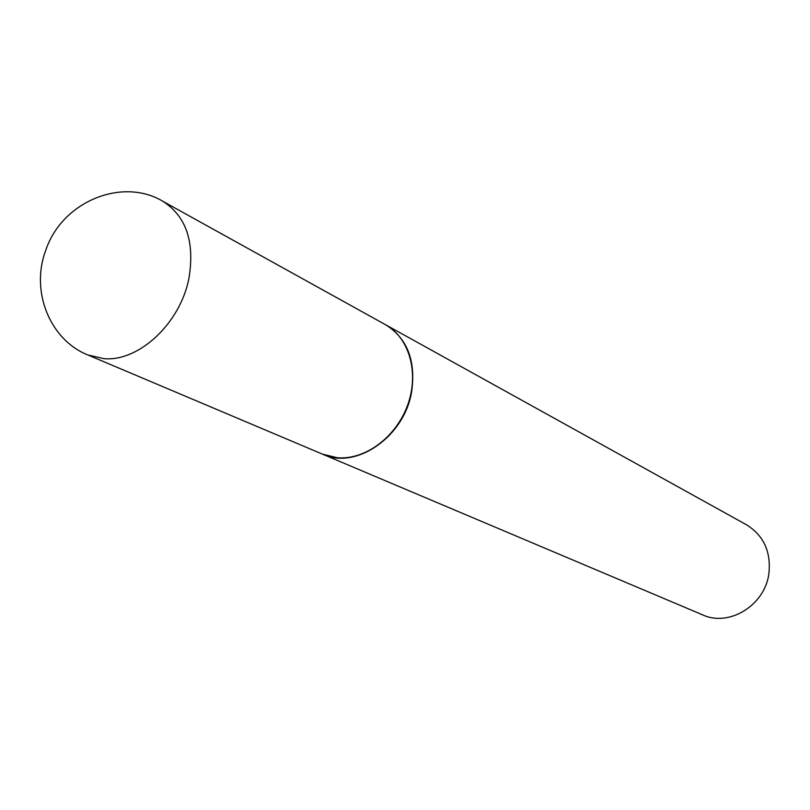<?xml version="1.0" encoding="UTF-8"?>
<svg xmlns="http://www.w3.org/2000/svg" width="810" height="810" viewBox="0 0 810 810"><rect width="100%" height="100%" fill="white"/><g stroke="black" fill="none" stroke-linecap="round" stroke-linejoin="round"><path stroke-width="1.21" d="M162.719 201.214L385.408 324.648C409.242 337.628 419.377 372.792 407.693 404.959C396.212 437.177 365.026 460.222 337.233 457.731L322.38 454.106L87.875 354.972L104.115 358.678C139.067 361.766 180.438 323.089 188.953 278.205C194.896 241.805 186.158 216.138 162.719 201.214C122.512 177.076 62.127 201.224 45.795 250.219C30.041 291.681 50.402 340.18 87.875 354.972M385.56 324.729L385.712 324.81C407.319 338.438 415.965 360.693 411.662 391.594C404.484 436.752 356.025 470.124 322.694 454.238L322.542 454.177M385.712 324.81L746.516 524.799C763.658 535.471 771.12 551.701 768.913 573.49C765.035 605.232 729.172 627.264 702.665 614.881L322.694 454.238"/></g></svg>
